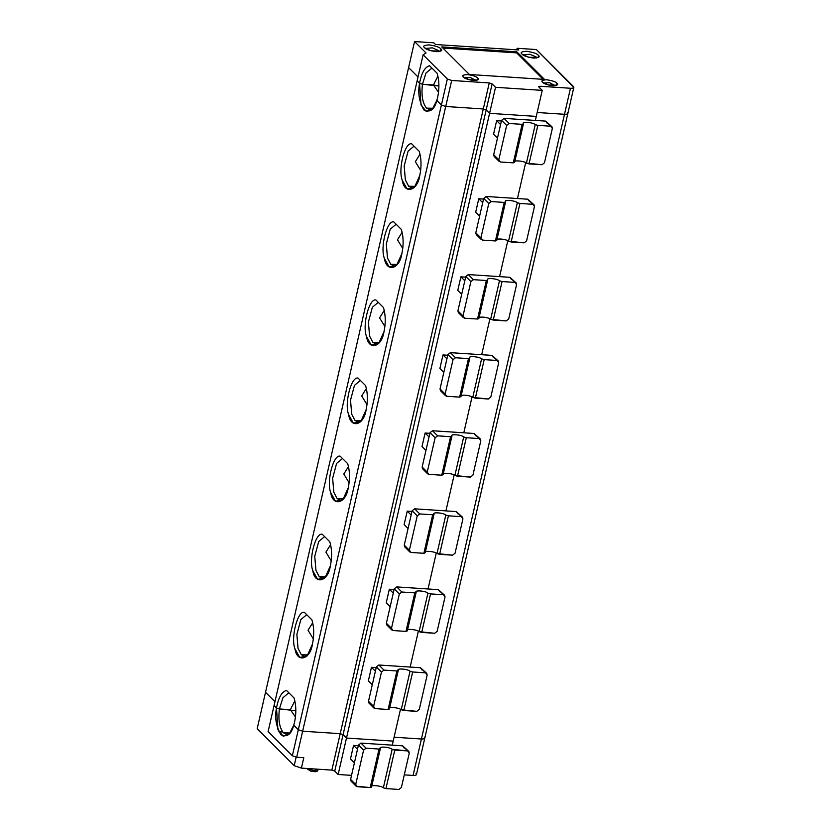 <?xml version="1.0" encoding="UTF-8"?>
<svg xmlns="http://www.w3.org/2000/svg" width="831" height="831" viewBox="0 0 831 831"><rect width="100%" height="100%" fill="white"/><g stroke="black" fill="none" stroke-linecap="round" stroke-linejoin="round"><path stroke-width="1.25" d="M573.411 86.476C574.377 87.733 573.39 88.325 570.461 88.263C573.39 88.325 574.377 87.733 573.411 86.476L536.39 49.548L517.1 48.281L516.737 49.839L517.1 48.281L518.804 49.974L435.548 44.51L433.844 42.817L414.555 41.55L408.603 67.581L414.555 41.55L426.054 53.007L423.104 54.794L447.358 78.997L451.68 80.462L489.251 82.934L492.129 83.91L495.536 87.307L542.238 90.371L538.831 86.975L542.238 90.371L536.275 116.402L489.573 113.338L486.166 109.941L483.289 108.965L445.717 106.493L441.396 105.018L436.836 100.468L437.646 97.445C439.495 88.553 439.308 80.482 437.096 73.232C439.308 80.482 439.495 88.553 437.646 97.445L436.836 100.468L441.396 105.018L447.358 78.997L423.104 54.794L417.141 80.825L419.572 83.256C421.525 72.868 424.849 67.02 429.575 65.732L437.096 73.232L429.575 65.732C424.849 67.02 421.525 72.868 419.572 83.256L417.141 80.825L423.104 54.794L426.054 53.007L414.555 41.55L433.844 42.817L435.548 44.51L518.804 49.974L517.1 48.281L536.39 49.548L573.826 87.4L416.445 774.575M570.461 88.263L564.498 114.294C567.428 114.356 568.414 113.764 567.448 112.507C568.414 113.764 567.428 114.356 564.498 114.294L570.461 88.263L540.005 86.258L539.651 87.806L540.005 86.258L570.461 88.263M408.603 67.581L418.024 76.982L408.603 67.581L265.525 692.285L274.947 701.686L265.525 692.285L257.174 728.735L294.195 765.663L296.137 757.186L294.195 765.663L301.404 768.114L303.793 757.706L296.677 757.238L292.356 755.763L298.319 729.732L293.759 725.183C291.39 734.292 287.121 737.502 280.951 734.791C276.079 726.481 274.583 717.537 276.494 707.97L274.064 705.54L268.101 731.571L292.356 755.763L268.101 731.571L274.064 705.54L276.494 707.97L277.928 729.68L283.257 736.287L289.209 734.033L293.759 725.183L298.319 729.732L302.64 731.207L340.211 733.669L343.089 734.656L346.496 738.053L393.198 741.117L346.496 738.053L343.089 734.656L340.211 733.669L302.64 731.207L296.677 757.238L303.793 757.706L301.404 768.114L294.195 765.663L257.174 728.735L408.603 67.581L418.024 76.982L408.603 67.581M424.371 737.211C425.337 738.468 424.35 739.071 421.421 738.998L394.091 737.211L421.421 738.998C424.35 739.071 425.337 738.468 424.371 737.211C425.337 738.468 424.35 739.071 421.421 738.998L413.08 775.448L404.292 774.866L413.08 775.448C416.009 775.51 416.985 774.918 416.03 773.651C416.985 774.918 416.009 775.51 413.08 775.448L421.421 738.998L394.091 737.211L421.421 738.998L564.498 114.294C567.428 114.356 568.414 113.764 567.448 112.507C568.414 113.764 567.428 114.356 564.498 114.294L537.169 112.497L564.498 114.294L537.169 112.497L564.498 114.294L421.421 738.998C424.35 739.071 425.337 738.468 424.371 737.211L424.786 738.136M538.831 86.975L540.005 86.258L538.665 86.611M463.459 77.075C461.641 75.642 463.023 74.811 467.583 74.572C473.306 75.486 476.662 76.629 477.669 78.01C479.487 79.444 478.105 80.275 473.545 80.514C467.822 79.599 464.467 78.457 463.459 77.075L469.141 79.766L477.617 80.015L477.669 78.01C476.662 76.629 473.306 75.486 467.583 74.572C463.023 74.811 461.641 75.642 463.459 77.075L463.137 76.701M424.579 47.762C422.512 46.12 424.08 45.165 429.295 44.895C435.828 45.944 439.672 47.253 440.825 48.821C442.892 50.462 441.323 51.418 436.109 51.688C429.565 50.639 425.732 49.33 424.579 47.762L431.071 50.836L440.762 51.117L440.825 48.821C439.672 47.253 435.828 45.944 429.295 44.895C424.08 45.165 422.512 46.12 424.579 47.762L424.215 47.325M542.643 82.269C540.836 80.846 542.207 80.005 546.777 79.766C552.49 80.68 555.856 81.822 556.863 83.204C558.671 84.637 557.3 85.468 552.729 85.707C547.016 84.793 543.651 83.651 542.643 82.269L548.325 84.959L556.812 85.209L556.863 83.204C555.856 81.822 552.49 80.68 546.777 79.766C542.207 80.005 540.836 80.846 542.643 82.269L542.321 81.895M522.045 54.16C519.967 52.519 521.546 51.564 526.761 51.293C533.294 52.332 537.138 53.651 538.28 55.22C540.358 56.861 538.779 57.806 533.564 58.087C527.031 57.038 523.187 55.729 522.045 54.16L528.526 57.225L538.228 57.516L538.28 55.22C537.138 53.651 533.294 52.332 526.761 51.293C521.546 51.564 519.967 52.519 522.045 54.16L521.671 53.724M441.739 46.9L516.872 51.834L544.534 79.423L469.401 74.489L441.739 46.9L469.401 74.489L544.534 79.423L516.872 51.834L516.633 52.872L543.152 79.329L516.633 52.872L516.872 51.834L441.739 46.9M464.467 77.854L470.46 77.512L475.924 80.482L470.46 77.512L464.467 77.854M425.441 48.468L432.338 47.845L438.633 50.535L439.163 51.605L438.633 50.535L432.338 47.845L425.441 48.468M438.633 50.535L438.363 51.688L438.633 50.535M543.651 83.048L549.644 82.705L555.108 85.676L549.644 82.705L543.651 83.048M522.907 54.856L529.804 54.233L536.088 56.923L536.618 58.004L536.088 56.923L529.804 54.233L522.907 54.856M442.871 48.032L516.633 52.872L442.871 48.032M438.924 86.008L422.47 84.253L419.572 83.256L422.47 84.253L425.991 73.035L431.923 68.08L425.991 73.035L422.47 84.253L433.45 84.97L437.906 76.13L433.45 84.97L438.924 86.008M447.358 78.997L441.396 105.018L445.717 106.493L451.68 80.462L447.358 78.997M445.717 106.493L483.289 108.965L489.251 82.934L451.68 80.462L445.717 106.493L441.396 105.018L292.356 755.763L296.677 757.238L302.64 731.207L298.319 729.732L302.64 731.207L445.717 106.493L483.289 108.965L486.166 109.941L492.129 83.91L489.251 82.934L331.86 770.108L301.404 768.114L331.86 770.108L340.211 733.669L343.089 734.656L334.737 771.095L331.86 770.108L334.737 771.095L343.089 734.656L346.496 738.053L338.144 774.492L334.737 771.095L338.144 774.492L495.536 87.307L492.129 83.91L486.166 109.941L489.573 113.338L536.275 116.402L542.238 90.371L495.536 87.307L489.573 113.338L486.166 109.941L343.089 734.656L486.166 109.941L483.289 108.965L486.166 109.941L489.573 113.338L536.275 116.402L535.351 120.443L536.275 116.402L489.573 113.338L346.496 738.053L393.198 741.117L392.263 745.158L400.48 709.321L393.198 741.117L346.496 738.053L343.089 734.656L340.211 733.669L483.289 108.965L445.717 106.493L302.64 731.207L340.211 733.669L302.64 731.207L298.319 729.732L441.396 105.018L445.717 106.493M289.728 733.254L283.464 732.849L286.508 734.375L290.071 732.984L283.464 732.849C279.476 727.873 278.115 719.906 279.393 708.957L276.494 707.97L279.393 708.957C278.115 719.906 279.476 727.873 283.464 732.849L289.728 733.254M295.462 717.018L290.372 709.684L279.393 708.957L290.372 709.684L295.462 717.018M295.846 710.713L279.393 708.957L276.494 707.97C278.447 697.573 281.771 691.735 286.498 690.436L294.018 697.936C296.231 705.187 296.407 713.268 294.569 722.149C296.407 713.268 296.231 705.187 294.018 697.936L286.498 690.436C281.771 691.735 278.447 697.573 276.494 707.97L274.064 705.54L417.141 80.825L419.572 83.256L422.47 84.253L433.45 84.97L422.47 84.253C421.192 95.201 422.553 103.158 426.542 108.134L429.585 109.671L433.148 108.279L426.542 108.134C422.553 103.158 421.192 95.201 422.47 84.253L419.572 83.256L421.005 104.976L426.345 111.572L432.286 109.328L436.836 100.468L441.396 105.018L436.836 100.468C434.468 109.578 430.198 112.787 424.028 110.087C419.156 101.766 417.671 92.823 419.572 83.256L417.141 80.825L274.064 705.54L276.494 707.97L279.393 708.957L282.914 697.749L288.845 692.784L282.914 697.749L279.393 708.957L295.846 710.713M278.821 731.737L282.717 731.997L278.821 731.737M351.534 775.365L338.144 774.492L351.534 775.365M307.387 768.509L313.578 770.586L318.387 769.755L313.578 770.586L307.387 768.509M318.294 769.226L317.369 771.158L315.167 771.76L310.929 771.23L306.473 768.446M353.57 745.386L358.327 745.698L353.57 745.386L357.496 749.302L353.57 745.386L350.474 758.921L353.57 745.386M354.401 762.837L350.474 758.921L354.401 762.837M352.157 781.628L350.609 779.405L358.473 745.054L360.986 743.101L402.609 745.833L404.157 748.045M408.831 751.411L402.609 745.833L408.831 751.411L409.268 753.146L407.709 750.923L394.767 750.081L385.937 788.598L398.89 789.45L401.394 787.497L409.268 753.146L401.394 787.497L398.89 789.45L385.937 788.598L394.767 750.081L392.159 749.313L383.34 787.83L385.937 788.598L383.34 787.83L392.159 749.313C389.832 746.955 377.96 746.176 380.369 748.534L371.54 787.061C369.13 784.693 381.003 785.472 383.34 787.83C381.003 785.472 369.13 784.693 371.54 787.061L370.211 787.57L371.54 787.061M380.318 748.056L379.04 749.043L370.211 787.57L379.04 749.043L366.087 748.191L363.583 750.144L355.71 784.506L357.268 786.718L370.211 787.57L356.156 786.23L355.71 784.506L363.583 750.144L366.087 748.191L360.986 743.101L358.473 745.054L363.583 750.144L358.473 745.054L350.609 779.405L355.71 784.506L350.609 779.405L351.046 781.14L356.156 786.23M407.709 750.923L402.609 745.833L360.986 743.101L366.087 748.191L379.04 749.043L380.369 748.534C377.96 746.176 389.832 746.955 392.159 749.313L407.709 750.923M312.456 644.067C314.295 635.175 314.108 627.104 311.895 619.853C314.108 627.104 314.295 635.175 312.456 644.067C310.233 659.721 297.072 663.263 294.943 648.772C290.57 637.699 297.664 610.338 304.385 612.354L311.895 619.853L304.385 612.354C297.664 610.338 290.57 637.699 294.943 648.772L299.7 657.446L307.096 655.95L312.456 644.067M330.333 565.973C332.182 557.082 331.995 549.011 329.782 541.76C331.995 549.011 332.182 557.082 330.333 565.973C328.12 581.638 314.959 585.169 312.82 570.689C308.446 559.616 315.541 532.245 322.262 534.26L329.782 541.76L322.262 534.26C315.541 532.245 308.446 559.616 312.82 570.689L317.587 579.352L324.973 577.857L330.333 565.973M348.22 487.89C350.069 478.999 349.882 470.928 347.67 463.667C349.882 470.928 350.069 478.999 348.22 487.89C345.997 503.544 332.847 507.087 330.707 492.596C326.334 481.523 333.428 454.162 340.149 456.177L347.67 463.667L340.149 456.177C333.428 454.162 326.334 481.523 330.707 492.596L335.464 501.27L342.86 499.774L348.22 487.89M366.107 409.797C367.956 400.906 367.769 392.834 365.557 385.584C367.769 392.834 367.956 400.906 366.107 409.797C363.885 425.462 350.724 428.993 348.594 414.503C344.221 403.44 351.316 376.069 358.036 378.084L365.557 385.584L358.036 378.084C351.316 376.069 344.221 403.44 348.594 414.503L353.352 423.176L360.747 421.681L366.107 409.797M383.995 331.704C385.833 322.823 385.646 314.752 383.434 307.491C385.646 314.752 385.833 322.823 383.995 331.704C381.772 347.368 368.611 350.911 366.481 336.42C362.108 325.347 369.203 297.976 375.924 300.001L383.434 307.491L375.924 300.001C369.203 297.976 362.108 325.347 366.481 336.42L371.239 345.083L378.635 343.587L383.995 331.704M401.872 253.621C403.721 244.73 403.534 236.658 401.321 229.408C403.534 236.658 403.721 244.73 401.872 253.621C399.659 269.275 386.498 272.817 384.358 258.327C379.985 247.264 387.08 219.893 393.801 221.908L401.321 229.408L393.801 221.908C387.08 219.893 379.985 247.264 384.358 258.327L389.126 267L396.512 265.505L401.872 253.621M419.759 175.528C421.608 166.636 421.421 158.565 419.208 151.315L411.688 143.815C404.967 141.8 397.872 169.171 402.246 180.244L407.003 188.907L414.399 187.411L419.759 175.528C417.536 191.192 404.385 194.734 402.246 180.244C397.872 169.171 404.967 141.8 411.688 143.815L419.208 151.315C421.421 158.565 421.608 166.636 419.759 175.528M523.395 123.341L523.447 123.829C521.037 121.461 532.91 122.24 535.237 124.598L537.844 125.367L535.237 124.598L526.418 163.125L529.025 163.894L537.844 125.367L550.787 126.219L551.909 126.707L552.345 128.431L544.471 162.793L541.968 164.735L526.418 163.125L535.237 124.598C532.91 122.24 521.037 121.461 523.447 123.829L514.618 162.346C512.208 159.988 524.081 160.767 526.418 163.125C524.081 160.767 512.208 159.988 514.618 162.346L513.288 162.855L500.345 162.003L493.687 154.701L494.123 156.425L499.234 161.515M525.67 162.699L517.464 198.536L525.67 162.699M507.783 240.782L499.576 276.619L507.783 240.782M489.895 318.875L481.689 354.712L489.895 318.875M472.018 396.958L463.812 432.795L472.018 396.958M454.131 475.052L445.925 510.888L454.131 475.052M436.244 553.145L428.038 588.982L436.244 553.145M418.357 631.228L410.15 667.064L418.357 631.228M501.405 120.983L496.647 120.672L500.584 124.588L496.647 120.672L493.552 134.207L497.478 138.123L493.552 134.207L496.647 120.672L501.405 120.983M567.448 112.507L567.864 113.432M551.909 126.707L545.687 121.118L550.787 126.219L545.687 121.118L504.064 118.386L509.164 123.487L522.117 124.338L523.447 123.829L522.117 124.338L513.288 162.855L514.618 162.346M509.164 123.487L504.064 118.386L501.55 120.339L506.661 125.429L509.164 123.487L506.661 125.429L498.787 159.791L500.345 162.003L513.288 162.855L522.117 124.338L509.164 123.487M495.234 156.914L493.687 154.701L501.55 120.339L504.064 118.386L545.687 121.118L547.234 123.341M529.025 163.894L541.968 164.735L544.471 162.793L552.345 128.431L550.787 126.219L537.844 125.367L529.025 163.894M493.687 154.701L498.787 159.791L506.661 125.429L501.55 120.339L493.687 154.701M265.525 692.285L274.947 701.686L265.525 692.285M478.77 198.765L483.517 199.076L478.77 198.765L482.697 202.681L478.77 198.765L475.664 212.3L478.77 198.765M460.883 276.848L465.64 277.159L460.883 276.848L464.809 280.764L460.883 276.848L457.777 290.383L460.883 276.848M442.996 354.941L447.753 355.252L442.996 354.941L446.922 358.857L442.996 354.941L439.9 368.476L442.996 354.941M425.108 433.024L429.866 433.335L425.108 433.024L429.035 436.95L425.108 433.024L422.013 446.559L425.108 433.024M407.232 511.117L411.979 511.429L407.232 511.117L411.158 515.033L407.232 511.117L404.126 524.652L407.232 511.117M389.344 589.21L394.091 589.522L389.344 589.21L393.271 593.126L389.344 589.21L386.238 602.745L389.344 589.21M371.457 667.293L376.214 667.605L371.457 667.293L375.383 671.209L371.457 667.293L368.362 680.828L371.457 667.293M438.539 92.303L433.45 84.97L438.539 92.303M420.019 154.223L415.344 161.681L420.652 170.397L415.344 161.681L420.019 154.223M415.261 186.362L408.655 186.227L405.362 179.901L404.178 165.899L408.135 151.076L414.046 146.163L408.135 151.076L404.178 165.899L405.362 179.901L408.655 186.227L411.698 187.754L415.261 186.362M414.918 186.632L408.655 186.227L414.918 186.632M293.759 725.183L298.319 729.732L293.759 725.183L294.569 722.149L293.759 725.183M505.508 201.434L505.56 201.912C503.15 199.544 515.023 200.333 517.349 202.691L519.957 203.45L517.349 202.691L508.53 241.208L511.138 241.977L519.957 203.45L532.91 204.301L534.021 204.79L534.458 206.524L526.594 240.876L524.081 242.829L508.53 241.208L517.349 202.691C515.023 200.333 503.15 199.544 505.56 201.912L496.73 240.439C494.331 238.071 506.204 238.85 508.53 241.208C506.204 238.85 494.331 238.071 496.73 240.439L495.411 240.948L482.458 240.097L475.799 232.784L476.236 234.519L481.346 239.608M534.021 204.79L527.799 199.211L532.91 204.301L527.799 199.211L486.177 196.48L491.287 201.569L504.23 202.421L505.56 201.912L504.23 202.421L495.411 240.948L496.73 240.439M491.287 201.569L486.177 196.48L483.673 198.432L488.773 203.522L491.287 201.569L488.773 203.522L480.91 237.884L482.458 240.097L495.411 240.948L504.23 202.421L491.287 201.569M477.347 235.007L475.799 232.784L483.673 198.432L486.177 196.48L527.799 199.211L529.357 201.424M511.138 241.977L524.081 242.829L526.594 240.876L534.458 206.524L532.91 204.301L519.957 203.45L511.138 241.977M475.664 212.3L479.591 216.216L475.664 212.3M475.799 232.784L480.91 237.884L488.773 203.522L483.673 198.432L475.799 232.784M402.131 232.306L397.457 239.764L402.765 248.479L397.457 239.764L402.131 232.306M397.374 264.455L390.767 264.31L387.475 257.984L386.29 243.982L390.248 229.169L396.158 224.256L390.248 229.169L386.29 243.982L387.475 257.984L390.767 264.31L393.821 265.847L397.374 264.455M397.041 264.725L390.767 264.31L397.041 264.725M487.62 279.517L487.672 280.005C485.262 277.637 497.135 278.416 499.473 280.774L502.069 281.543L499.473 280.774L490.643 319.301L493.25 320.07L502.069 281.543L515.023 282.395L516.134 282.883L516.57 284.607L508.707 318.969L506.204 320.922L490.643 319.301L499.473 280.774C497.135 278.416 485.262 277.637 487.672 280.005L478.853 318.522C476.443 316.164 488.316 316.943 490.643 319.301C488.316 316.943 476.443 316.164 478.853 318.522L477.524 319.031L464.571 318.19L457.912 310.877L458.359 312.601L463.459 317.702M516.134 282.883L509.912 277.305L515.023 282.395L509.912 277.305L468.289 274.573L473.4 279.663L486.343 280.514L487.672 280.005L486.343 280.514L477.524 319.031L478.853 318.522M473.4 279.663L468.289 274.573L465.786 276.515L470.886 281.605L473.4 279.663L470.886 281.605L463.023 315.967L464.571 318.19L477.524 319.031L486.343 280.514L473.4 279.663M459.47 313.09L457.912 310.877L465.786 276.515L468.289 274.573L509.912 277.305L511.47 279.517M493.25 320.07L506.204 320.922L508.707 318.969L516.57 284.607L515.023 282.395L502.069 281.543L493.25 320.07M457.777 290.383L461.714 294.309L457.777 290.383M457.912 310.877L463.023 315.967L470.886 281.605L465.786 276.515L457.912 310.877M384.254 310.399L379.57 317.858L384.878 326.573L379.57 317.858L384.254 310.399M379.487 342.538L372.89 342.403L369.587 336.077L368.413 322.075L372.371 307.252L378.271 302.339L372.371 307.252L368.413 322.075L369.587 336.077L372.89 342.403L375.934 343.93L379.487 342.538M379.154 342.819L372.89 342.403L379.154 342.819M469.733 357.61L469.785 358.088C467.386 355.73 479.258 356.509 481.585 358.867L484.193 359.636L481.585 358.867L472.766 397.395L475.363 398.153L484.193 359.636L497.135 360.477L498.247 360.966L498.693 362.7L490.82 397.052L488.316 399.005L472.766 397.395L481.585 358.867C479.258 356.509 467.386 355.73 469.785 358.088L460.966 396.616C458.556 394.247 470.429 395.026 472.766 397.395C470.429 395.026 458.556 394.247 460.966 396.616L459.636 397.125L446.694 396.273L440.025 388.96L440.472 390.695L445.572 395.785M498.247 360.966L492.035 355.388L497.135 360.477L492.035 355.388L450.402 352.656L455.513 357.745L468.466 358.597L469.785 358.088L468.466 358.597L459.636 397.125L460.966 396.616M455.513 357.745L450.402 352.656L447.899 354.608L453.009 359.698L455.513 357.745L453.009 359.698L445.136 394.06L446.694 396.273L459.636 397.125L468.466 358.597L455.513 357.745M441.583 391.183L440.025 388.96L447.899 354.608L450.402 352.656L492.035 355.388L493.583 357.6M475.363 398.153L488.316 399.005L490.82 397.052L498.693 362.7L497.135 360.477L484.193 359.636L475.363 398.153M439.9 368.476L443.827 372.392L439.9 368.476M440.025 388.96L445.136 394.06L453.009 359.698L447.899 354.608L440.025 388.96M366.367 388.482L361.682 395.94L367.001 404.655L361.682 395.94L366.367 388.482M361.61 420.631L355.003 420.496L351.71 414.17L350.526 400.158L354.484 385.345L360.384 380.432L354.484 385.345L350.526 400.158L351.71 414.17L355.003 420.496L358.047 422.023L361.61 420.631M361.267 420.901L355.003 420.496L361.267 420.901M451.856 435.693L451.908 436.182C449.498 433.813 461.371 434.592 463.698 436.95L466.305 437.719L463.698 436.95L454.879 475.477L457.476 476.246L466.305 437.719L479.248 438.571L480.37 439.059L480.806 440.783L472.932 475.145L470.429 477.098L454.879 475.477L463.698 436.95C461.371 434.592 449.498 433.813 451.908 436.182L443.079 474.709C440.669 472.34 452.542 473.119 454.879 475.477C452.542 473.119 440.669 472.34 443.079 474.709L441.749 475.207L428.806 474.366L422.148 467.053L422.584 468.777L427.695 473.878M480.37 439.059L474.148 433.481L479.248 438.571L474.148 433.481L432.525 430.749L437.625 435.839L450.579 436.69L451.908 436.182L450.579 436.69L441.749 475.207L443.079 474.709M437.625 435.839L432.525 430.749L430.011 432.691L435.122 437.792L437.625 435.839L435.122 437.792L427.248 472.143L428.806 474.366L441.749 475.207L450.579 436.69L437.625 435.839M423.696 469.266L422.148 467.053L430.011 432.691L432.525 430.749L474.148 433.481L475.696 435.693M457.476 476.246L470.429 477.098L472.932 475.145L480.806 440.783L479.248 438.571L466.305 437.719L457.476 476.246M422.013 446.559L425.939 450.485L422.013 446.559M422.148 467.053L427.248 472.143L435.122 437.792L430.011 432.691L422.148 467.053M348.48 466.575L343.805 474.034L349.113 482.749L343.805 474.034L348.48 466.575M343.722 498.714L337.116 498.579L333.823 492.253L332.639 478.251L336.597 463.428L342.507 458.525L336.597 463.428L332.639 478.251L333.823 492.253L337.116 498.579L340.159 500.106M343.38 498.995L337.116 498.579L343.38 498.995M433.969 513.787L434.021 514.275C431.611 511.906 443.484 512.685 445.811 515.043L448.418 515.812L445.811 515.043L436.992 553.571L439.599 554.329L448.418 515.812L461.371 516.664L462.483 517.152L462.919 518.876L455.056 553.238L452.542 555.181L436.992 553.571L445.811 515.043C443.484 512.685 431.611 511.906 434.021 514.275L425.192 552.792C422.792 550.423 434.665 551.202 436.992 553.571C434.665 551.202 422.792 550.423 425.192 552.792L423.872 553.301L410.919 552.449L404.261 545.146L404.697 546.871L409.808 551.961M462.483 517.152L456.261 511.564L461.371 516.664L456.261 511.564L414.638 508.832L419.748 513.932L432.691 514.773L434.021 514.275L432.691 514.773L423.872 553.301L425.192 552.792M419.748 513.932L414.638 508.832L412.124 510.785L417.235 515.874L419.748 513.932L417.235 515.874L409.371 550.236L410.919 552.449L423.872 553.301L432.691 514.773L419.748 513.932M405.808 547.359L404.261 545.146L412.124 510.785L414.638 508.832L456.261 511.564L457.819 513.787M439.599 554.329L452.542 555.181L455.056 553.238L462.919 518.876L461.371 516.664L448.418 515.812L439.599 554.329M404.126 524.652L408.052 528.568L404.126 524.652M404.261 545.146L409.371 550.236L417.235 515.874L412.124 510.785L404.261 545.146M330.593 544.669L325.918 552.127L331.226 560.842L325.918 552.127L330.593 544.669M325.835 576.807L319.229 576.672L315.936 570.346L314.752 556.344L318.709 541.521L324.62 536.608L318.709 541.521L314.752 556.344L315.936 570.346L319.229 576.672L322.283 578.199L325.835 576.807M325.503 577.078L319.229 576.672L325.503 577.078M416.082 591.869L416.134 592.358C413.724 589.989 425.597 590.768 427.934 593.137L430.531 593.895L427.934 593.137L419.104 631.653L421.712 632.422L430.531 593.895L443.484 594.747L444.595 595.235L445.032 596.959L437.168 631.321L434.655 633.274L419.104 631.653L427.934 593.137C425.597 590.768 413.724 589.989 416.134 592.358L407.315 630.885C404.905 628.516 416.778 629.296 419.104 631.653C416.778 629.296 404.905 628.516 407.315 630.885L405.985 631.394L393.032 630.542L386.373 623.229L386.81 624.964L391.92 630.054M444.595 595.235L438.373 589.657L443.484 594.747L438.373 589.657L396.751 586.925L401.861 592.015L414.804 592.867L416.134 592.358L414.804 592.867L405.985 631.394L407.315 630.885M401.861 592.015L396.751 586.925L394.247 588.867L399.347 593.968L401.861 592.015L399.347 593.968L391.484 628.329L393.032 630.542L405.985 631.394L414.804 592.867L401.861 592.015M387.932 625.452L386.373 623.229L394.247 588.867L396.751 586.925L438.373 589.657L439.931 591.869M421.712 632.422L434.655 633.274L437.168 631.321L445.032 596.959L443.484 594.747L430.531 593.895L421.712 632.422M386.238 602.745L390.175 606.661L386.238 602.745M386.373 623.229L391.484 628.329L399.347 593.968L394.247 588.867L386.373 623.229M312.705 622.751L308.031 630.21L313.339 638.925L308.031 630.21L312.705 622.751M307.948 654.901L301.352 654.755L298.049 648.429L296.875 634.427L300.832 619.614L306.732 614.701L300.832 619.614L296.875 634.427L298.049 648.429L301.352 654.755L304.395 656.293M307.615 655.171L301.352 654.755L307.615 655.171M398.194 669.963L398.246 670.451C395.847 668.082 407.72 668.862 410.047 671.219L412.654 671.988L410.047 671.219L401.228 709.747L403.824 710.515L412.654 671.988L425.597 672.84L426.708 673.328L427.155 675.052L419.281 709.414L416.778 711.357L401.228 709.747L410.047 671.219C407.72 668.862 395.847 668.082 398.246 670.451L389.427 708.968C387.017 706.61 398.89 707.389 401.228 709.747C398.89 707.389 387.017 706.61 389.427 708.968L388.098 709.477L375.155 708.625L368.486 701.322L368.933 703.047L374.033 708.147M426.708 673.328L420.486 667.74L425.597 672.84L420.486 667.74L378.863 665.008L383.974 670.108L396.927 670.96L398.246 670.451L396.927 670.96L388.098 709.477L389.427 708.968M383.974 670.108L378.863 665.008L376.36 666.961L381.471 672.05L383.974 670.108L381.471 672.05L373.597 706.412L375.155 708.625L388.098 709.477L396.927 670.96L383.974 670.108M370.044 703.535L368.486 701.322L376.36 666.961L378.863 665.008L420.486 667.74L422.044 669.963M403.824 710.515L416.778 711.357L419.281 709.414L427.155 675.052L425.597 672.84L412.654 671.988L403.824 710.515M368.362 680.828L372.288 684.744L368.362 680.828M368.486 701.322L373.597 706.412L381.471 672.05L376.36 666.961L368.486 701.322M294.828 700.845L290.372 709.684L294.828 700.845M269.286 740.816L267.551 739.081M318.502 769.236L318.387 769.755"/></g></svg>
